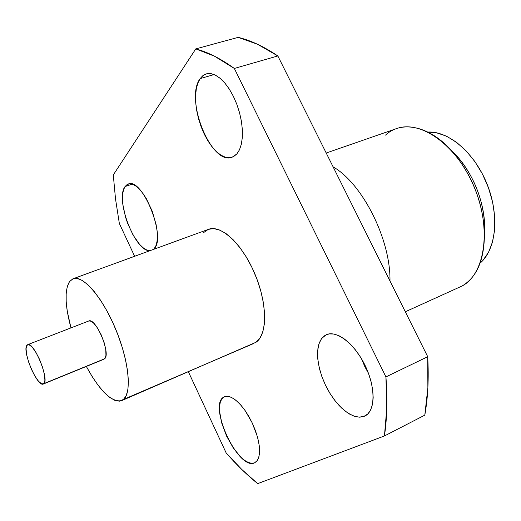 <?xml version="1.0" encoding="UTF-8"?>
<svg xmlns="http://www.w3.org/2000/svg" width="521" height="521" viewBox="0 0 521 521"><rect width="100%" height="100%" fill="white"/><g stroke="black" fill="none" stroke-linecap="round" stroke-linejoin="round"><path stroke-width="0.78" d="M43.425 383.99L103.92 359.243L43.341 384.029C37.453 387.435 21.875 350.705 26.897 345.299L29.046 344.72L32.198 347.162L35.884 352.287L39.518 359.327L42.52 367.168L44.415 374.553L44.917 380.317L43.953 383.586L41.706 383.905L38.541 381.281L34.933 376.149L31.423 369.291L28.512 361.717L26.63 354.521L26.057 348.757L26.897 345.299L27.665 344.681C33.526 341.053 49.475 379.106 43.953 383.586L104.643 358.761L105.952 355.433L105.77 349.708L104.102 342.466L101.204 334.847L97.538 328.061L93.682 323.189L90.257 320.962L88.577 321.053M121.79 400.59L256.013 342.264L121.699 400.629C111.702 402.616 99.915 391.219 86.336 366.439L92.126 376.527L97.968 385.084L103.822 392.079L109.488 397.243L114.75 400.336L119.413 401.183L253.857 343.443M70.973 327.885C64.962 305.606 64.48 290.171 69.521 281.594L72.836 278.852L77.134 278.442L82.259 280.454L88.042 284.87L94.255 291.578L100.631 300.337L106.903 310.809L112.79 322.551L118.013 335.049L122.35 347.741L125.607 360.057L127.658 371.466L128.42 381.476L127.899 389.695L126.147 395.83L123.269 399.685C132.041 393.316 129.045 361.183 115.695 329.213C102.448 297.185 82.813 274.723 73.129 278.742L69.521 281.594L67.281 286.491L66.167 293.303L66.18 301.737L67.3 311.46L70.973 327.885M364.309 416.292L365.514 415.693L359.965 417.197L355.094 416.5L349.884 414.273L344.544 410.613L339.262 405.69L334.228 399.692L329.611 392.841L325.566 385.384L322.238 377.575L319.738 369.695L318.149 362.004L317.536 354.781L317.934 348.282L319.334 342.74L321.711 338.389L326.237 334.743C336.533 329.839 354.84 343.886 365.28 365.853C375.862 387.748 375.374 411.134 364.921 416.012L359.295 417.197L353.629 416.018L347.605 412.873L341.509 407.943L335.628 401.502L330.236 393.863L325.566 385.384L321.828 376.449L319.184 367.468L317.764 358.839L317.634 350.959L318.832 344.212L321.314 338.93L324.993 335.394L329.077 333.915L333.818 334.026L339.041 335.765L344.55 339.093L350.125 343.899L355.53 350.014L360.545 357.198L364.941 365.143L368.536 373.531L371.173 381.997L372.743 390.177L373.186 397.731L372.495 404.348L370.724 409.767L367.95 413.798L364.309 416.292M327.559 334.254L324.993 335.394L327.559 334.254M200.181 78.573L202.558 75.923L204.857 74.425L206.362 73.858L210.549 73.572L215.101 74.985L219.849 78.072L224.577 82.728L229.097 88.772L233.2 95.962L236.716 103.985L239.484 112.497L241.386 121.126L242.35 129.501L242.337 137.27L241.373 144.109L239.504 149.748L236.827 153.982L233.506 156.658L229.657 157.746L225.43 157.244L220.989 155.199L216.502 151.715L212.125 146.929L208.009 141.028L204.304 134.229L201.126 126.766L198.586 118.905L196.775 110.908L195.766 103.067L195.603 95.649L196.293 88.928L197.837 83.158L200.181 78.573L203.262 75.376L206.974 73.708L211.174 73.669L215.72 75.298L220.422 78.554L225.085 83.327L229.52 89.436L233.538 96.632L236.957 104.623L239.634 113.064L241.464 121.595L242.369 129.859L242.324 137.511L241.34 144.245L239.478 149.801L236.827 153.982L232.06 157.27C211.389 165.939 184.265 98.918 200.181 78.573L214.151 74.555L200.181 78.573M125.086 186.518L128.218 184.05C142.305 177.075 166.596 237.439 154.196 248.641L155.89 245.769L156.971 241.757L157.375 236.762L157.088 230.959L156.105 224.584L152.23 211.174L146.375 198.735L142.995 193.532L139.504 189.299L136.04 186.192L132.751 184.336L129.755 183.783L127.17 184.525L125.086 186.518L132.249 184.16L125.086 186.518L123.581 189.67L122.696 193.845L122.858 204.545L125.496 217.023L127.632 223.372L133.142 235.186L139.654 244.434L143.001 247.657L146.245 249.761L150.002 250.679C135.401 252.411 114.737 199.269 125.086 186.518M254.574 462.843L251.695 463.306L248.367 462.485L244.727 460.434L240.91 457.243L233.31 448.027L226.655 436.22L221.868 423.501L219.615 411.662L219.562 406.601L220.253 402.381L221.666 399.164L224.375 396.761L227.592 396.26L231.402 397.373L235.635 400.082L240.09 404.27L244.531 409.753L248.738 416.266L252.49 423.482L255.583 431.017L257.869 438.487L259.217 445.501L259.575 451.7L258.93 456.78L257.328 460.505L254.574 462.843C238.371 471.01 207.71 405.11 223.763 397.087L226.472 396.247L229.702 396.696L233.33 398.441L237.224 401.43L241.23 405.559L245.189 410.678L252.288 423.045L257.341 436.513L258.826 442.967L259.53 448.868L259.425 453.98L258.527 458.109L256.886 461.092L254.574 462.843M225.026 396.514L223.763 397.087L225.026 396.514M405.318 311.773L462.127 285.983C484.992 274 491.87 228.83 474.221 187C456.826 145.053 420.499 119.583 396.52 128.615L326.211 153.018M226.14 452.899L241.711 469.395L257.68 483.631L384.439 435.96L386.777 408.217L385.924 376.911L234.339 68.453L214.463 56.183L195.779 48.889L113.291 174.939L115.506 198.872L119.348 223.476L134.626 256.293L119.348 223.476L115.506 198.872L113.291 174.939L195.779 48.889C207.84 52.113 220.689 58.632 234.339 68.453L277.843 55.955C263.88 46.532 250.647 40.332 238.149 37.369L195.779 48.889L238.149 37.369L257.446 44.226L277.843 55.955L427.715 356.716L385.924 376.911C387.546 398.956 387.051 418.643 384.439 435.96L424.804 415.152C427.91 397.933 428.887 378.454 427.715 356.716L427.871 387.637L424.804 415.152L384.439 435.96L257.68 483.631C246.902 474.885 236.384 464.641 226.14 452.899L188.381 371.779L226.14 452.899M203.731 232.509L208.153 229.461M208.491 229.331L213.493 228.595L219.575 230.002L226.166 233.688L233.004 239.569L239.803 247.423L246.264 256.964L252.105 267.781L257.048 279.406L260.891 291.33L263.45 303.014L264.635 313.961L264.421 323.697L262.838 331.844L259.986 338.103L256.013 342.264C267.501 334.866 267.507 303.691 254.886 273.961C242.408 244.16 220.956 224.349 208.524 229.318L73.129 278.742M361.476 358.728L364.915 366.81L368.445 373.29L361.476 358.728M389.982 280.988C390.685 239.452 362.538 183.659 333.101 166.85C362.538 183.659 390.685 239.452 389.982 280.988M385.533 135.115C401.73 119.98 430.405 125.821 453.133 152.445C471.941 175.284 482.368 201.458 484.419 230.972C484.869 258.514 477.438 276.853 462.127 285.983M484.491 232.939L484.563 223.717C482.85 198.866 474.071 176.827 458.22 157.609L451.831 150.966C472.352 169.585 486.588 205.307 484.491 232.939M480.141 263.092C496.044 249.806 499.75 215.772 487.174 184.375C474.716 152.933 448.614 130.778 427.93 132.073L436.344 132.738L446.341 136.092L456.383 142.168L466.041 150.764L474.878 161.556L482.472 174.086L488.477 187.807L492.612 202.089L494.696 216.287L494.67 229.768L492.566 241.952L488.529 252.34L482.778 260.546L480.141 263.092M277.843 55.955L427.715 356.716L385.924 376.911L234.339 68.453L277.843 55.955M103.809 359.288L104.643 358.761C111.22 353.909 95.604 317.015 88.687 321.014L27.769 344.642M453.133 152.445L458.22 157.609M484.419 230.972L484.563 223.717"/></g></svg>
